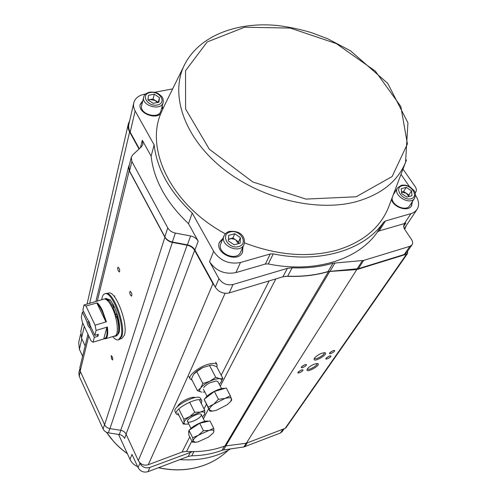 <?xml version="1.0" encoding="UTF-8"?>
<svg xmlns="http://www.w3.org/2000/svg" width="497" height="497" viewBox="0 0 497 497"><rect width="100%" height="100%" fill="white"/><g stroke="black" fill="none" stroke-linecap="round" stroke-linejoin="round"><path stroke-width="0.75" d="M286.042 427.675L285.179 428.352L246.313 443.231L224.849 446.033C212.921 450.444 200.148 452.239 186.518 451.413L182.088 452.046L148.299 464.714C143.937 465.869 140.608 464.496 138.303 460.595L126.064 434.198C124.977 432.048 123.188 430.744 120.709 430.284L109.949 428.625C107.451 428.159 105.668 426.855 104.6 424.711L80.179 371.029L79.862 367.544L87.95 334.201M85.117 345.869L81.533 338.146L80.818 331.25L82.707 323.007M406.708 224.924L404.515 229.074M407.583 251.227L407.559 253.507L406.534 254.209L356.784 269.585L246.313 443.231M298.007 372.259L301.281 370.048L302.636 369.83C304.667 370.321 297.349 374.471 297.877 372.533L298.007 372.259M301.443 366.954L304.754 364.717L306.102 364.5C308.183 364.997 300.772 369.221 301.306 367.233L301.443 366.954M329.697 352.87L333.033 350.627L334.295 350.422C336.363 350.888 329.026 355.169 329.53 353.205L329.697 352.87M326.001 358.287L329.3 356.076L330.567 355.864C332.586 356.33 325.336 360.536 325.839 358.61L326.001 358.287M314.464 358.213C316.055 356.187 318.54 354.51 321.919 353.181L324.808 352.715C329.468 353.802 312.967 363.344 314.129 358.896L314.464 358.213M307.376 368.929C308.91 366.979 311.339 365.345 314.663 364.021L317.571 363.549C322.031 364.612 305.928 373.831 307.059 369.569L307.376 368.929M356.784 269.585L328.486 271.561C315.371 275.462 301.107 277.022 285.688 276.239M214.704 286.067L212.921 283.688L194.625 250.358C193.016 247.655 190.513 245.928 187.114 245.195L172.397 242.412C168.968 241.666 166.476 239.945 164.905 237.249L129.208 170.682L128.63 166.501L129.437 164.824M111.564 358.915L112.57 359.99C112.981 358.262 112.527 356.809 111.21 355.628L111.564 358.915M130.45 295.112L131.568 296.187C132.177 294.236 131.705 292.603 130.152 291.292C129.562 291.901 129.661 293.174 130.45 295.112M118.367 270.977L119.417 271.996C120.019 270.082 119.572 268.467 118.062 267.144C117.478 267.759 117.578 269.039 118.367 270.977M139.017 149.025L129.611 131.891C128.127 129.121 127.704 126.412 128.356 123.759L129.642 120.846M195.402 397.538C194.078 397.053 191.96 397.302 189.04 398.29C182.728 400.806 178.852 403.62 177.404 406.72M307.407 368.88L307.457 368.991C308.345 370.899 318.235 365.233 316.906 363.587L316.85 363.512M314.477 358.194L314.539 358.331C315.477 360.3 325.541 354.479 324.15 352.771L324.081 352.677M326.442 357.784L329.567 355.989M330.132 352.373L333.294 350.54M301.915 366.413L305.115 364.605M298.486 371.713L301.642 369.936M112.956 305.817L113.683 307.258M116.907 315.837C118.945 323.354 119.41 329.095 118.286 333.071M104.73 299.02L105.426 298.66L108.893 300.07M108.775 300.132L110.179 299.809L113.266 304.68L112.744 306.593L113.167 307.407M105.612 321.273C103.37 312.967 100.543 307.084 97.132 303.63L105.612 321.273L106.395 321.82L102.332 310.227C100.63 306.736 98.94 304.27 97.263 302.835L97.132 303.63M106.818 327.598L107.383 327.038C108.216 333.916 107.538 337.842 105.352 338.817L103.842 338.538C106.575 338.637 107.563 334.99 106.818 327.598L103.842 338.538M97.263 302.835L85.993 306.059L84.036 304.978L103.923 299.088C106.29 298.672 108.992 301.443 112.024 307.413C117.59 318.397 119.187 335.195 114.869 335.916L105.352 338.817M94.349 301.816L93.585 302.251M104.171 338.817L93.076 342.197L91.106 340.948L82.316 322.168L81.315 317.105L82.434 312.11L86.969 321.745C87.534 325.094 88.447 327.032 89.702 327.554L90.479 326.591C89.528 326.057 88.814 324.547 88.342 322.068L86.969 321.745M85.993 306.059L95.064 325.187L106.395 321.82M93.076 342.197L94.312 337.351L89.702 327.554M84.036 304.978L82.887 310.091L87.652 319.751C88.87 320.615 89.715 322.553 90.187 325.572L94.809 335.388L96.076 330.424L107.383 327.038M95.064 325.187L96.076 330.424M94.312 337.351L97.903 336.264L98.412 334.301L94.809 335.388M97.903 336.264L97.157 334.68M89.193 321.814L88.342 322.068M83.67 311.749L82.434 312.11M87.826 319.832L87.441 319.745M106.911 293.547L108.383 293.131C115.403 289.633 128.586 324.119 124.362 335.245L121.864 338.488L120.373 338.948M117.261 335.27L119.069 332.679C120.311 326.864 119.143 319.211 115.565 309.724M114.385 307.053L113.229 304.816M109.62 299.865L106.06 298.38L105.507 298.635M112.664 336.587C114.869 339.209 116.801 340.29 118.46 339.836L120.957 336.562C125.163 325.311 111.825 290.323 104.786 293.845C103.165 294.379 102.146 296.336 101.723 299.716M118.46 339.836L119.33 339.569L121.84 336.289C126.064 325.038 112.72 290.068 105.668 293.597L104.786 293.845M395.078 191.879L394.245 192.202M411.354 206.156L412.019 202.149M222.774 238.951L219.351 242.598M242.437 252.439L242.698 247.444M142.658 101.45L140.148 104.792M162.705 109.359L162.016 106.793M273.257 253.88L268.281 263.944L265.367 264.031L270.3 253.955L273.257 253.88C320.59 263.758 364.854 249.649 383.572 222.24L385.436 220.985L412.001 213.331L414.821 211.784L416.927 209.61C419.499 205.466 419.064 200.769 415.629 195.514L415.461 195.271M385.436 220.985L379.149 230.919L377.304 232.174L383.572 222.24M145.652 93.97L144.459 94.2C138.719 95.412 135.172 98.238 133.823 102.68C133.159 105.364 133.6 108.11 135.141 110.924L154.138 144.913C156.915 168.943 169.607 191.656 192.227 213.045L213.66 251.376C220.239 260.863 229.173 264.572 240.455 262.503L270.3 253.955M240.455 262.503L235.907 272.604C224.781 274.686 215.984 271.039 209.523 261.652L218.935 278.649C222.395 283.694 227.092 285.645 233.031 284.495L287.378 268.368L292.174 267.808C306.86 268.386 320.478 266.852 333.027 263.211L363.611 260.44L409.919 246.307L411.988 244.891C412.982 243.356 412.858 241.604 411.609 239.629L404.701 229.365C403.502 227.464 403.365 225.781 404.278 224.309L405.869 223.041L404.365 223.582L410.92 213.691M379.149 230.919L404.365 223.582M235.907 272.604L265.367 264.031M154.138 144.913L151.119 156.145C153.797 180.02 166.265 202.534 188.506 223.687L198.197 241.194L194.905 250.016C193.296 247.313 190.798 245.593 187.4 244.853L172.353 242.008C168.93 241.262 166.433 239.542 164.867 236.845L129.543 170.98L128.959 166.799L131.214 157.53M192.227 213.045L188.506 223.687M404.925 227.589L404.229 228.539M406.353 252.998L404.229 254.514L358.356 268.684L328.095 271.517C315.676 275.17 302.207 276.73 287.695 276.195L282.948 276.761L229.204 292.919C223.339 294.075 218.699 292.149 215.294 287.148L194.905 250.016M139.309 148.758L130.177 132.127C128.686 129.357 128.269 126.636 128.928 123.983L133.712 103.165M402.992 169.098L415.2 186.648C416.548 188.698 416.734 190.525 415.759 192.134L415.088 192.873M187.4 244.853L190.587 235.969L175.348 233.068C171.881 232.304 169.353 230.565 167.756 227.85L131.873 161.475L131.276 157.269L132.811 154.778L141.44 146.777L142.912 144.416L142.316 140.253L151.119 156.145M190.587 235.969C194.029 236.727 196.563 238.467 198.197 241.194M172.645 88.895L154.642 92.28M409.422 186.549L400.998 174.372M268.281 263.944C314.93 273.592 358.679 259.465 377.304 232.174M394.469 191.612L395.5 191.196M412.46 201.471L411.528 205.913C407.931 212.07 393.667 207.572 391.456 199.564M244.499 242.884C277.978 255.607 309.091 257.943 337.836 249.898C363.276 241.803 380.124 227.719 388.393 207.653L389.368 205.068M243.002 246.754L242.517 252.277C237.777 263.733 213.996 253.147 219.562 242.058L223.06 238.249M162.221 106.023L162.917 108.594L163.612 107.29L160.699 113.732C145.279 150.548 172.012 205.205 225.346 233.838M160.699 113.732C154.244 120.013 137.507 112.241 140.266 104.252L142.844 100.674M118.522 434.403L129.997 459.352C131.581 462.67 134.134 465.099 137.644 466.64M192.532 451.624L149.926 467.422C145.559 468.584 142.229 467.211 139.918 463.303L139.527 462.452M282.097 431.694L280.376 433.042L243.878 446.965L223.526 449.928L226.005 445.766M129.997 459.352L131.991 454.395L138.085 467.59C140.365 471.473 143.67 472.833 147.994 471.672L188.195 456.463L191.73 455.805C202.441 455.65 212.53 453.817 221.997 450.319L223.526 449.928M80.551 334.406L78.7 342.458L79.39 349.285L82.595 356.262M120.814 430.296L119.299 434.527L108.402 432.856C105.929 432.396 104.165 431.104 103.109 428.973L79.197 376.223L78.886 372.75L79.719 369.339M119.299 434.527C121.759 434.981 123.529 436.273 124.604 438.41L126.126 434.328M179.92 459.595C198.819 460.949 215.735 457.383 230.683 448.884M192.445 442.218L188.792 434.844L188.997 430.303L199.695 423.264L203.447 430.713L198.514 435.148L192.699 437.758L193.016 440.901L192.445 442.218L195.352 442.255M188.997 430.303L192.699 437.758M199.695 423.264L209.982 420.922L213.735 428.296L209.069 430.402L203.447 430.713M213.207 433.024L208.386 437.18L198.03 441.858L195.414 442.255L193.016 440.901C193.234 439.379 195.066 437.459 198.514 435.148L209.069 430.402C212.349 429.688 213.971 430.048 213.927 431.477L213.207 433.024L213.927 431.477L213.735 428.296M188.885 432.906L188.568 431.924L188.978 430.719M189.487 429.98C192.662 425.581 205.255 419.816 208.46 421.27M209.871 411.199L204.13 399.29L214.369 391.468L218.431 399.296L213.753 404.16L208.131 407.099L209.871 411.199L212.325 411.112M204.13 399.29L208.131 407.099M214.369 391.468L226.253 388.014L230.335 395.767L224.899 398.47L218.431 399.296M230.707 401.396L227.16 404.769L216.245 410.348L212.387 411.106L209.492 410.106C209.057 408.696 210.48 406.714 213.753 404.16L224.899 398.47C228.726 397.395 230.943 397.519 231.546 398.836L230.707 401.396L231.77 400.01L230.335 395.767M205.044 401.421L204.578 400.333M205.099 398.551C207.442 394.053 220.357 387.443 224.899 388.406M209.771 381.323C205.572 383.429 202.528 385.678 200.626 388.07L202.857 383.522L209.771 381.323L215.704 377.279L219.786 378.757L222.861 378.385L220.581 382.876C222.252 380.578 221.985 379.205 219.786 378.757C217.326 378.484 213.983 379.341 209.771 381.323M200.626 388.07C199.011 390.387 199.347 391.735 201.633 392.114L197.477 390.729L200.626 388.07M203.074 392.139L204.776 391.903M219.289 384.299L220.562 382.895M210.896 365.115L202.652 367.631L211.008 365.102L212.654 365.183L216.704 366.711L222.861 378.385M197.477 390.729L191.457 378.938L193.613 374.39L196.737 371.638L202.857 383.522M193.948 373.955L193.96 373.937C195.911 371.638 198.806 369.538 202.652 367.631L196.737 371.638M209.517 365.463L215.704 377.279M217.922 381.677L216.282 380.963L210.069 382.715C206.982 384.28 204.863 385.908 203.714 387.61M186.704 424.165L183.269 424.059L184.002 422.531C184.331 420.884 186.238 418.909 189.717 416.604L200.185 412.119C203.379 411.559 204.901 412.056 204.745 413.616L204.733 410.261L200.185 412.119L194.7 412.224L189.717 416.604L183.865 419.201L184.002 422.531C183.909 423.68 184.828 424.221 186.76 424.165L188.723 423.904M203.894 415.306L204.745 413.616L204.304 414.784L202.428 416.884M183.865 419.201L178.802 409.006M183.269 424.059L177.721 412.852M194.7 412.224L189.637 402.16M204.733 410.261L199.409 399.805M201.254 414.56L201.229 414.51C200.105 411.665 185.748 419.083 187.562 421.574C188.537 424.127 201.117 418.188 201.31 415.094M201.297 415.07C201.111 418.17 188.531 424.109 187.555 421.549L190.972 428.426M176.286 413.958L175.13 411.622C171.62 406.757 198.421 392.959 200.595 398.495L200.645 398.588M178.877 415.188L176.336 414.057C172.844 409.236 199.676 395.413 201.832 400.911L201.353 403.626M216.953 367.184L217.052 364.711C215.934 363.114 213.008 362.959 208.28 364.258C198.763 366.842 187.779 375.788 190.109 378.944L192.078 380.155M112.695 308.848L113.086 307.432L114.428 307.047L117.031 313.837L116.925 317.08C119.516 327.772 119.28 334.077 116.205 336.003L113.453 336.345M117.087 314.259L115.745 314.651L115.689 314.234L117.031 313.837M110.179 299.809L108.719 300.12L108.097 301.238M105.451 299.2L108.52 300.455M108.843 300.194L111.931 305.065L111.552 306.469M117.385 328.219C117.503 332.996 116.671 335.723 114.894 336.407M115.745 314.651L115.509 316.719M113.086 307.432L115.689 314.234M109.402 302.89L110.409 304.431M113.714 311.29L114.534 313.551M111.931 305.065L113.266 304.68M238.374 243.642L235.746 239.921L232.919 237.988L228.477 239.2M238.492 243.611L238.579 241.846L234.578 239.262L231.148 238.61L228.458 239.467M232.919 237.988L234.714 233.739L228.701 235.367L228.378 240.902L234.112 244.816L240.138 243.151L240.418 237.616L238.579 241.846M234.714 233.739L240.418 237.616M223.917 236.143L220.941 243.437C216.145 252.948 236.541 262.025 240.598 252.184L240.728 251.88M157.474 102.488L153.107 98.94L147.994 99.916M158.22 102.339L155.679 100.649L150.237 99.487L148.423 100.208M153.107 98.94L154.3 94.206L148.522 95.3L147.907 99.86L153.119 103.326L158.91 102.208L159.475 97.648L158.257 102.332M154.3 94.206L159.475 97.648M143.67 97.232L141.695 105.457C138.874 114.037 158.866 119.796 160.898 111.011L160.96 110.763M403.595 191.507L406.254 193.24L401.489 192.097L403.595 191.507L406.211 187.369L411.559 190.854L411.963 195.712L406.981 197.085L401.601 193.575L401.234 188.717L406.211 187.369M408.944 196.545L406.254 193.24L408.913 194.973L409.037 196.52M408.913 194.973L411.559 190.854M392.164 197.688C391.108 205.218 406.03 212.02 409.708 205.69L409.801 205.541M406.534 254.209L285.179 428.352M329.834 271.325L225.874 445.778M328.486 271.561L224.849 446.033M275.86 278.892L220.289 386.206M208.616 408.745L203.403 418.809M191.873 441.069L186.518 451.413M269.194 280.898L221.19 375.216M206.367 404.347L204.043 408.907M189.804 436.882L182.088 452.046M225.079 293.305L148.299 464.714M212.921 283.688L138.303 460.595M194.625 250.358L126.064 434.198M187.114 245.195L120.709 430.284M172.397 242.412L109.949 428.625M164.905 237.249L104.6 424.711M129.208 170.682L97.325 300.971M88.764 335.941L80.179 371.029M129.611 131.891L89.64 303.375M84.279 326.361L81.533 338.146M209.523 261.652L213.66 251.376M356.156 196.775L392.139 176.51L407.403 143.962L400.831 106.495L375.347 71.121L336.283 43.581L290.254 28.068L244.63 27.236L207.199 41.947L185.549 70.704L185.592 108.998L209.305 149.187L252.718 181.933L305.941 199.092L356.156 196.775M363.611 260.44L358.356 268.684M357.126 268.914L362.369 260.67M404.229 254.514L409.919 246.307M405.869 223.041L403.676 226.346M335.059 262.845L330.107 271.145M328.095 271.517L333.027 263.211M292.174 267.808L287.695 276.195M282.948 276.761L287.378 268.368M233.031 284.495L229.204 292.919M215.294 287.148L218.935 278.649M135.141 110.924L130.177 132.127M175.348 233.068L172.353 242.008M164.867 236.845L167.756 227.85M131.873 161.475L129.543 170.98M140.44 147.702L142.316 140.253M356.852 201.502C316.508 212.704 258.8 198.427 220.823 166.88C182.716 135.37 169.688 92.436 185.101 63.641C200.266 35.318 237.231 21.713 277.028 25.465C288.459 26.844 299.865 29.211 311.234 32.566L327.908 38.865L350.565 50.837L387.778 83.415L407.938 122.858L405.54 162.382C397.743 181.225 381.516 194.265 356.852 201.502M406.459 159.941L388.393 207.653M244.81 446.716L247.27 442.864M246.245 443.243L243.878 446.965M283.079 429.153L280.376 433.042M224.458 446.176L221.997 450.319M190.463 452.158L188.195 456.463M191.73 455.805L193.967 451.618M147.994 471.672L149.926 467.422M139.918 463.303L138.085 467.59M79.39 349.285L81.837 338.799M108.402 432.856L109.825 428.607M104.532 424.556L103.109 428.973M79.197 376.223L80.365 371.452M226.253 452.065L225.122 453.053C219.376 457.979 212.791 461.881 205.367 464.77C190.686 470.317 175.093 471.28 158.586 467.665M127.362 453.637C118.994 447.629 112.061 440.522 106.557 432.315M115.515 316.744L116.845 316.353M116.925 317.08L115.702 317.44M230.217 231.944C219.842 234.596 228.316 249.556 238.647 246.624C248.96 243.797 240.393 229.098 230.217 231.944M244.064 244.362L243.928 244.667C239.858 254.557 219.227 245.375 224.048 235.82C225.098 233.596 226.905 232.124 229.484 231.403C242.555 230.273 245.947 239.088 243.928 244.667L240.598 252.184M150.144 92.541C140.191 94.3 147.373 106.992 157.307 105.01C167.209 103.115 159.928 90.609 150.144 92.541M163.196 102.37L163.128 102.612C161.096 111.421 140.893 105.588 143.732 96.977C144.037 94.852 146.006 93.243 149.647 92.15C153.318 91.877 156.35 92.467 158.729 93.927L161.506 96.294C162.954 97.636 163.494 99.742 163.128 102.612L160.898 111.011M402.135 185.735C393.537 187.922 402.558 201.161 411.087 198.732C419.617 196.402 410.547 183.374 402.135 185.735M414.591 198.21L414.498 198.359C409.95 205.932 392.319 195.004 397.55 187.891L401.29 185.288C404.117 184.741 406.993 185.251 409.913 186.829L413.721 190.252C415.647 192.314 415.902 195.017 414.498 198.359L409.708 205.69M405.291 228.104L404.577 229.173M407.559 253.507L286.011 427.718M128.568 166.762L95.909 301.375M128.251 124.238L87.037 304.121M114.894 295.957L113.993 296.218M415.15 193.072L415.759 192.134M406.285 253.097L411.988 244.891M416.927 209.61L404.744 227.862M183.878 66.12L163.768 106.905M219.562 242.058L219.413 242.437M284.147 428.743L282.041 431.781M158.425 467.727C174.913 471.361 190.531 470.398 205.267 464.838C212.716 461.937 219.332 458.01 225.122 453.053L228.483 450.108M106.47 432.278L113.888 441.79L117.528 445.56C119.522 447.35 119.323 447.642 127.443 453.804M178.976 404.322L179.33 405.024M192.556 397.395L192.911 398.097M201.229 414.51L204.708 421.381M203.422 389.269L207.013 396.258M217.885 381.621L221.563 388.635M210.61 365.14L211.008 365.102M201.832 400.911L200.595 398.495M188.81 376.397L190.047 378.826M215.717 362.183L217.052 364.711M108.719 300.12L110.054 299.741M393.251 194.818L397.457 188.046"/></g></svg>
